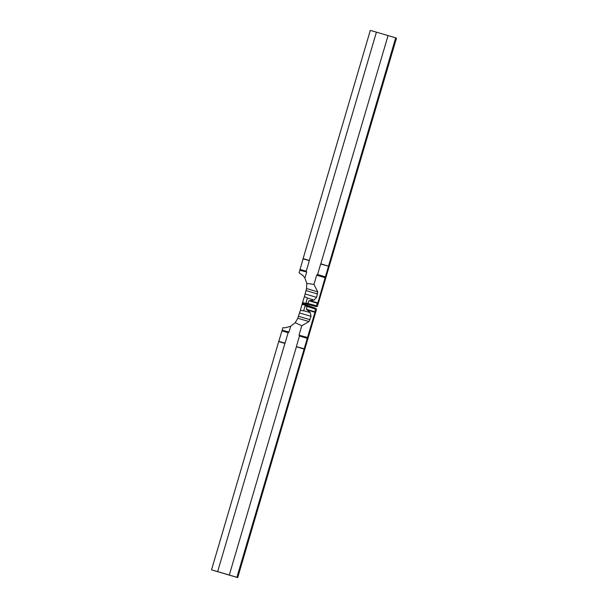 <?xml version="1.0" encoding="UTF-8"?>
<svg xmlns="http://www.w3.org/2000/svg" width="608" height="608" viewBox="0 0 608 608"><rect width="100%" height="100%" fill="white"/><g stroke="black" fill="none" stroke-linecap="round" stroke-linejoin="round"><path stroke-width="0.91" d="M305.695 303.757L302.328 303.316L304.464 296.423M302.328 303.316L305.642 303.863L307.458 297.92L304.372 296.598M316.213 305.695L316.016 306.538L305.672 303.749L307.648 304.334L307.922 303.506L316.213 305.695L317.802 302.944L325.371 276.86L317.581 274.527L316.814 275.006L325.265 277.537M305.93 302.913L307.922 303.506L308.925 300.74L310.012 300.61L317.802 302.944M376.42 32.156L370.295 30.4L303.111 258.651L309.29 260.528L376.42 32.156L388.071 35.576L320.788 263.902L328.495 266.213L320.895 263.826M309.29 260.528L303.05 258.94L299.866 270.081L306.622 272.012L306.234 271.191L309.312 260.733M306.622 272.012L299.828 270.264L299.098 272.741L303.278 275.842M325.219 277.727L316.677 275.166L313.964 284.377L306.789 283.396L304.927 278.061L306.652 272.217M328.495 266.213L320.659 264.062L317.581 274.527M328.51 266.114L395.686 37.863L396.477 38.144L317.368 306.493L307.648 304.334M328.449 266.395L325.371 276.86M304.41 296.605L306.546 288.557L306.789 283.396M310.012 300.61L314.085 300.056L316.631 297.358L305.186 293.991M316.631 297.358L317.71 291.84L306.546 288.557M316.426 306.66L315.993 306.531M313.964 284.377L317.71 291.84M306.234 271.191L299.972 269.397M395.686 37.863L388.071 35.576M309.244 260.406L303.111 258.651M304.927 278.061L303.21 275.766L299.098 272.741M305.079 305.786L315.218 309.062L315.506 308.264L302.275 303.491L300.306 310.559M302.275 303.491L305.36 304.821L303.643 310.878L300.337 310.323M211.523 569.856L278.7 341.605L284.932 343.292L217.649 571.611L211.523 569.856L237.705 577.6L316.586 309.16L315.506 308.264L305.322 304.942M315.218 309.069L315.088 311.874L306.409 309.274L307.291 305.528M217.649 571.611L229.3 575.039L296.43 346.666L304.137 348.977L315.088 311.874M304.198 348.794L296.43 346.666M296.408 346.461L299.486 336.004L299.098 335.183L307.549 337.714M307.618 337.539L299.098 335.183M299.068 334.978L301.781 325.766L295.222 322.704L297.798 318.265L300.367 310.331M288.906 332.188L288.139 332.667L285.061 343.132L278.798 341.339L282.158 330.258L288.906 332.188L290.768 326.184L295.222 322.704M237.705 577.6L236.915 577.319L304.137 348.977M289.043 332.029L282.158 330.258M282.218 330.076L282.948 327.606C283.982 328.092 286.588 327.613 290.768 326.184M306.409 309.274L310.369 312.672L311.045 316.335L299.6 312.968M311.045 316.335L308.97 321.556L297.798 318.265M301.781 325.766L308.97 321.556M307.276 338.337L299.486 336.004M288.139 332.667L281.884 330.874M236.915 577.319L229.3 575.039M304.099 349.068L296.476 346.788M284.825 343.36L278.7 341.605M305.718 303.605L302.609 302.351M314.085 300.056L307.405 298.095M317.619 294.006L305.976 290.578M317.604 303.339L308.925 300.74M305.284 305.079L301.994 304.448M310.369 312.672L303.696 310.703M310.057 319.686L298.414 316.266M307.253 309.981L315.043 312.314"/></g></svg>
